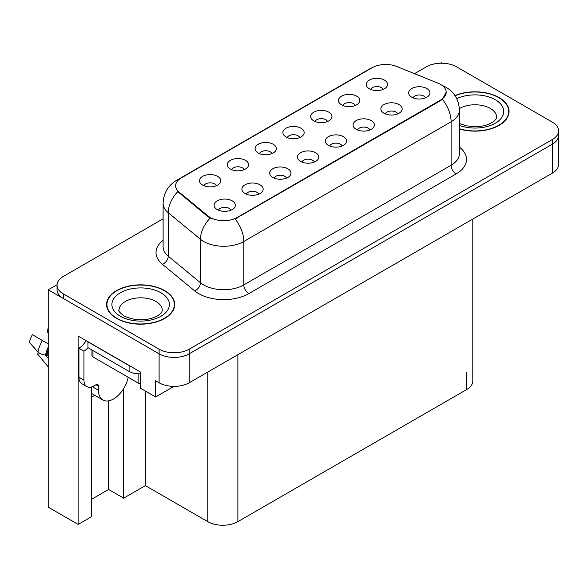 <?xml version="1.0" encoding="UTF-8"?>
<svg xmlns="http://www.w3.org/2000/svg" width="588" height="588" viewBox="0 0 588 588"><rect width="100%" height="100%" fill="white"/><g stroke="black" fill="none" stroke-linecap="round" stroke-linejoin="round"><path stroke-width="0.88" d="M425.536 97.858A6.387 3.69 0 0 0 423.823 96.057A6.387 3.69 0 0 0 417.531 95.124A6.387 3.69 0 0 0 413.077 97.858M426.829 88.531A10.643 6.145 0 0 0 413.195 87.84A10.643 6.145 0 0 0 409.667 95.484A10.643 6.145 0 0 0 411.776 97.218A10.643 6.145 0 0 0 428.946 95.484A10.643 6.145 0 0 0 426.829 88.531M327.545 121.525A6.387 3.69 0 0 0 325.833 119.724A6.387 3.69 0 0 0 319.541 118.791A6.387 3.69 0 0 0 315.087 121.525M328.846 112.198A10.643 6.145 0 0 0 315.205 111.507A10.643 6.145 0 0 0 311.677 119.143A10.643 6.145 0 0 0 313.794 120.885A10.643 6.145 0 0 0 330.956 119.143A10.643 6.145 0 0 0 328.846 112.198M355.343 105.472A6.387 3.69 0 0 0 353.631 103.679A6.387 3.69 0 0 0 347.339 102.746A6.387 3.69 0 0 0 342.885 105.472M356.637 96.145A10.643 6.145 0 0 0 343.002 95.462A10.643 6.145 0 0 0 339.474 103.098A10.643 6.145 0 0 0 341.584 104.84A10.643 6.145 0 0 0 358.754 103.098A10.643 6.145 0 0 0 356.637 96.145M244.16 169.667A6.387 3.69 0 0 0 242.447 167.867A6.387 3.69 0 0 0 236.156 166.933A6.387 3.69 0 0 0 231.701 169.667M245.453 160.34A10.643 6.145 0 0 0 231.819 159.649A10.643 6.145 0 0 0 228.291 167.293A10.643 6.145 0 0 0 230.4 169.028A10.643 6.145 0 0 0 247.57 167.293A10.643 6.145 0 0 0 245.453 160.34M314.352 162.045A6.387 3.69 0 0 0 312.64 160.252A6.387 3.69 0 0 0 306.348 159.319A6.387 3.69 0 0 0 301.894 162.045M315.646 152.718A10.643 6.145 0 0 0 302.011 152.035A10.643 6.145 0 0 0 298.483 159.671A10.643 6.145 0 0 0 300.593 161.413A10.643 6.145 0 0 0 317.763 159.671A10.643 6.145 0 0 0 315.646 152.718M258.757 194.143A6.387 3.69 0 0 0 257.044 192.349A6.387 3.69 0 0 0 250.753 191.416A6.387 3.69 0 0 0 246.299 194.143M260.058 184.816A10.643 6.145 0 0 0 246.416 184.132A10.643 6.145 0 0 0 242.888 191.769A10.643 6.145 0 0 0 245.005 193.503A10.643 6.145 0 0 0 262.167 191.769A10.643 6.145 0 0 0 260.058 184.816M383.141 89.427A6.387 3.69 0 0 0 381.421 87.634A6.387 3.69 0 0 0 375.137 86.693A6.387 3.69 0 0 0 370.683 89.427M384.434 80.1A10.643 6.145 0 0 0 370.793 79.417A10.643 6.145 0 0 0 367.272 87.053A10.643 6.145 0 0 0 369.382 88.788A10.643 6.145 0 0 0 386.544 87.053A10.643 6.145 0 0 0 384.434 80.1M342.15 146A6.387 3.69 0 0 0 340.43 144.207A6.387 3.69 0 0 0 334.138 143.266A6.387 3.69 0 0 0 329.684 146M343.443 136.673A10.643 6.145 0 0 0 329.802 135.99A10.643 6.145 0 0 0 326.281 143.626A10.643 6.145 0 0 0 328.391 145.361A10.643 6.145 0 0 0 345.553 143.626A10.643 6.145 0 0 0 343.443 136.673M397.738 113.903A6.387 3.69 0 0 0 396.025 112.11A6.387 3.69 0 0 0 389.734 111.176A6.387 3.69 0 0 0 385.28 113.903M399.039 104.576A10.643 6.145 0 0 0 385.397 103.892A10.643 6.145 0 0 0 381.869 111.529A10.643 6.145 0 0 0 383.986 113.263A10.643 6.145 0 0 0 401.148 111.529A10.643 6.145 0 0 0 399.039 104.576M369.94 129.948A6.387 3.69 0 0 0 368.228 128.155A6.387 3.69 0 0 0 361.936 127.221A6.387 3.69 0 0 0 357.482 129.948M371.241 120.621A10.643 6.145 0 0 0 357.6 119.937A10.643 6.145 0 0 0 354.079 127.574A10.643 6.145 0 0 0 356.188 129.316A10.643 6.145 0 0 0 373.351 127.574A10.643 6.145 0 0 0 371.241 120.621M271.957 153.615A6.387 3.69 0 0 0 270.237 151.822A6.387 3.69 0 0 0 263.946 150.888A6.387 3.69 0 0 0 259.492 153.615M273.251 144.288A10.643 6.145 0 0 0 259.609 143.604A10.643 6.145 0 0 0 256.089 151.241A10.643 6.145 0 0 0 258.198 152.983A10.643 6.145 0 0 0 275.36 151.241A10.643 6.145 0 0 0 273.251 144.288M299.748 137.57A6.387 3.69 0 0 0 298.035 135.777A6.387 3.69 0 0 0 291.744 134.843A6.387 3.69 0 0 0 287.289 137.57M301.049 128.243A10.643 6.145 0 0 0 287.407 127.559A10.643 6.145 0 0 0 283.886 135.196A10.643 6.145 0 0 0 285.996 136.93A10.643 6.145 0 0 0 303.158 135.196A10.643 6.145 0 0 0 301.049 128.243M230.959 210.188A6.387 3.69 0 0 0 229.246 208.395A6.387 3.69 0 0 0 222.955 207.461A6.387 3.69 0 0 0 218.501 210.188M232.26 200.861A10.643 6.145 0 0 0 218.618 200.177A10.643 6.145 0 0 0 215.098 207.814A10.643 6.145 0 0 0 217.207 209.556A10.643 6.145 0 0 0 234.369 207.814A10.643 6.145 0 0 0 232.26 200.861M286.554 178.098A6.387 3.69 0 0 0 284.842 176.297A6.387 3.69 0 0 0 278.55 175.364A6.387 3.69 0 0 0 274.096 178.098M287.848 168.771A10.643 6.145 0 0 0 274.214 168.08A10.643 6.145 0 0 0 270.686 175.716A10.643 6.145 0 0 0 272.803 177.458A10.643 6.145 0 0 0 289.965 175.716A10.643 6.145 0 0 0 287.848 168.771M216.362 185.712A6.387 3.69 0 0 0 214.649 183.919A6.387 3.69 0 0 0 208.358 182.986A6.387 3.69 0 0 0 203.904 185.712M217.656 176.385A10.643 6.145 0 0 0 204.021 175.702A10.643 6.145 0 0 0 200.493 183.338A10.643 6.145 0 0 0 202.61 185.073A10.643 6.145 0 0 0 219.772 183.338A10.643 6.145 0 0 0 217.656 176.385M440.581 84.415A19.161 11.062 0 0 0 438.023 83.173L396.709 66.473A19.161 11.062 0 0 0 372.175 67.716L181.251 177.936A19.161 11.062 0 0 0 175.643 185.757A19.161 11.062 0 0 0 179.105 192.107L208.034 215.958A19.161 11.062 0 0 0 237.28 217.435L440.581 100.056A19.161 11.062 0 0 0 446.189 92.235A19.161 11.062 0 0 0 440.581 84.415M57.058 284.695L48.223 289.796L159.105 353.814A21.286 12.289 0 0 0 189.211 353.814L552.367 144.148A21.286 12.289 0 0 0 558.6 135.453A21.286 12.289 0 0 1 552.367 144.148L189.211 353.814A21.286 12.289 0 0 1 159.105 353.814L63.276 298.483A21.286 12.289 0 0 1 57.043 289.796L57.043 285.158A21.286 12.289 0 0 0 63.276 293.853L159.105 349.176A21.286 12.289 0 0 0 189.211 349.176L552.367 139.51A21.286 12.289 0 0 0 558.6 130.823A21.286 12.289 0 0 0 552.367 122.135L456.531 66.804A21.286 12.289 0 0 0 426.432 66.804L414.525 73.676M442.286 63.21L441.485 62.747L440.677 63.21M91.522 386.978L91.522 516.698L78.123 524.43L78.123 336.027L140.238 371.888L140.238 388.109L155.592 396.974L155.592 380.752L159.105 382.781A21.286 12.289 0 0 0 189.211 382.781L552.367 173.115A21.286 12.289 0 0 0 558.6 164.427L558.6 130.823M173.945 386.382L155.592 396.974M78.123 524.43L48.223 507.165L48.223 289.796M472.803 219.052L472.803 380.928A21.286 12.289 180 0 1 466.571 389.616L237.875 521.652A21.286 12.289 180 0 1 207.777 521.652L145.361 485.615L145.361 391.064M145.361 485.615L123.634 498.161L123.634 388.646M91.522 499.315L108.582 489.466L123.634 498.161M91.522 397.201A22.704 13.112 120 0 0 94.675 395.246M108.582 489.466L108.582 400.84M459.426 128.963A34.06 19.661 0 0 0 509.054 111.47A34.06 19.661 0 0 0 499.08 97.564A34.06 19.661 0 0 0 454.95 95.579M164.728 290.604A34.06 19.661 0 0 0 127.611 286.341A34.06 19.661 0 0 0 106.582 304.51A34.06 19.661 0 0 0 116.556 318.417A34.06 19.661 0 0 0 153.674 322.68A34.06 19.661 0 0 0 174.702 304.51A34.06 19.661 0 0 0 164.728 290.604M106.935 306.311A34.06 19.661 0 0 0 106.818 306.826M446.189 92.235L442.433 99.276L440.581 100.629L235.119 218.971A24.836 14.34 60 0 1 243.799 241.477A28.386 16.383 180 0 1 203.661 241.477A28.386 16.383 180 0 1 200.479 239.287L168.249 212.709A28.386 16.383 180 0 1 163.111 203.308L163.111 246.762A28.386 16.383 0 0 0 168.249 256.162L200.479 282.74A28.386 16.383 0 0 0 203.661 284.93A28.386 16.383 0 0 0 243.799 284.93L451.114 165.235A28.386 16.383 0 0 0 459.426 153.644L459.426 110.199A28.386 16.383 180 0 1 451.114 121.782A24.836 14.34 -120 0 0 442.433 99.276M212.341 218.971L208.034 216.796L177.819 191.637A24.836 16.611 129.5 0 0 168.249 212.709L168.249 256.162A7.093 4.748 -50.5 0 1 162.435 264.306A35.478 20.484 180 0 1 163.111 240.264M163.111 218.832L63.276 276.47A21.286 12.289 0 0 0 57.043 285.158M174.467 306.826A34.06 19.661 0 0 0 174.349 306.311M508.818 113.785A34.06 19.661 0 0 0 508.701 113.278M38.536 352.484L37.559 354.013L48.223 366.927M98.497 386.198L95.991 384.75A3.55 2.051 -60 0 1 97.762 384.574A3.55 2.051 -60 0 1 98.497 386.198L98.497 390.256A21.286 12.289 120 0 0 102.907 400.002A21.286 12.289 120 0 0 113.55 398.943A21.286 12.289 120 0 0 128.169 377.261M93.477 386.779L92.977 387.066L93.477 387.36L93.477 386.184M92.977 387.066A21.286 12.289 -60 0 1 92.985 386.426M48.223 356.137L45.519 355.13A7.806 3.19 -168.4 0 1 37.97 351.94L29.4 342.4A16.317 9.423 120 0 1 32.384 334.704L48.223 343.848M48.223 332.874A9.739 5.623 120 0 0 47.283 332.066L48.223 332.124M48.223 358.393L45.526 355.13A22.241 12.84 120 0 1 48.223 347.229M48.223 327.589L47.283 332.066M95.991 384.75L93.984 385.912A14.193 8.195 -60 0 1 86.884 386.61L81.872 383.714A14.193 8.195 -60 0 1 78.932 377.217L78.932 348.25A14.193 8.195 120 0 0 86.098 340.628M88.075 347.736A14.193 8.195 -60 0 1 83.944 351.146L78.932 348.25M86.884 386.61A14.193 8.195 -60 0 1 83.944 380.113L83.944 351.146M130.984 366.544A14.193 8.195 180 0 1 129.103 365.633L87.957 341.878A14.193 8.195 0 0 0 88.119 341.797M129.103 365.633L129.103 371.425A14.193 8.195 0 0 0 140.238 373.799M87.957 341.878L87.957 347.67L129.103 371.425M455.083 95.771A33.707 19.455 180 0 1 498.83 97.711A33.707 19.455 180 0 1 508.701 111.47A33.707 19.455 180 0 1 459.426 128.728M164.478 290.751A33.707 19.455 180 0 1 174.349 304.51A33.707 19.455 180 0 1 153.542 322.489A33.707 19.455 180 0 1 116.814 318.27A33.707 19.455 180 0 1 106.935 304.51A33.707 19.455 180 0 1 127.743 286.532A33.707 19.455 180 0 1 164.478 290.751M140.238 383.596A3.55 2.051 180 0 1 138.136 383.009L92.977 356.938A3.55 2.051 180 0 1 91.941 355.49L91.941 349.97M552.367 173.115L552.367 139.51M189.211 382.781L189.211 349.176M159.105 382.781L159.105 349.176M237.875 521.652L237.875 354.682M466.571 389.616L466.571 372.241M207.777 521.652L207.777 372.064M179.105 192.107L179.105 192.945M208.034 215.958L208.034 216.796M237.28 217.435L237.28 218.001M440.581 100.056L440.581 100.629M248.82 293.618A7.093 4.094 60 0 1 243.799 284.93L243.799 241.477L451.114 121.782L451.114 165.235A7.093 4.094 60 0 0 456.134 173.923L248.82 293.618A35.478 20.484 180 0 1 198.641 293.618A35.478 20.484 180 0 1 194.665 290.884L162.435 264.306M459.426 110.199C458.949 99.989 454.465 92.338 445.969 87.237L442.389 85.495A24.836 11.628 112 0 0 442.051 85.37M179.142 179.384A24.836 14.34 -120 0 0 176.569 180.354C168.08 185.455 163.596 193.107 163.111 203.308M176.569 180.354L370.087 68.627A24.836 14.34 60 0 1 371.961 67.833M210.159 218.111A24.836 16.611 129.5 0 0 200.479 239.287L200.479 282.74A7.093 4.748 -50.5 0 1 194.665 290.884M459.426 147.154A35.478 20.484 180 0 1 456.134 173.923M63.276 293.853L63.276 298.483M98.497 390.256L93.477 387.36M48.223 351.124A21.286 12.289 120 0 0 47.003 355.431M42.41 340.489A24.27 14.016 120 0 0 37.97 351.94M48.223 349.551A21.521 12.429 120 0 0 46.467 355.262M83.944 380.113L78.932 377.217M459.426 123.495L466.152 125.81L474.707 126.758L481.932 126.185L487.731 124.693L493.339 121.834L496.132 118.938L496.639 117.262A21.638 12.495 0 0 0 490.304 108.427A21.638 12.495 0 0 0 459.382 108.618M456.736 98.659A28.739 16.589 180 0 1 495.316 99.739A28.739 16.589 180 0 1 497.36 121.892A28.739 16.589 180 0 1 459.426 125.413M162.281 310.302A21.638 12.495 0 0 0 155.945 301.468A21.638 12.495 0 0 0 132.359 298.763A21.638 12.495 0 0 0 119.004 310.302C117.887 310.479 119.504 312.338 123.87 315.888C133.719 320.423 143.553 321.041 153.372 317.733C163.677 313.213 161.531 311.361 162.281 310.302M160.965 292.78A28.739 16.589 180 0 1 160.965 316.241A28.739 16.589 180 0 1 120.319 316.241A28.739 16.589 180 0 1 120.319 292.78A28.739 16.589 180 0 1 160.965 292.78M138.136 383.009L138.136 373.806M92.977 356.938L92.977 350.573M370.087 68.627L374.637 66.51M442.389 85.495L442.014 85.341M102.907 400.002L91.522 393.431M508.701 111.47L508.701 114.3M174.349 304.51L174.349 307.34M106.935 304.51L106.935 307.34"/></g></svg>
